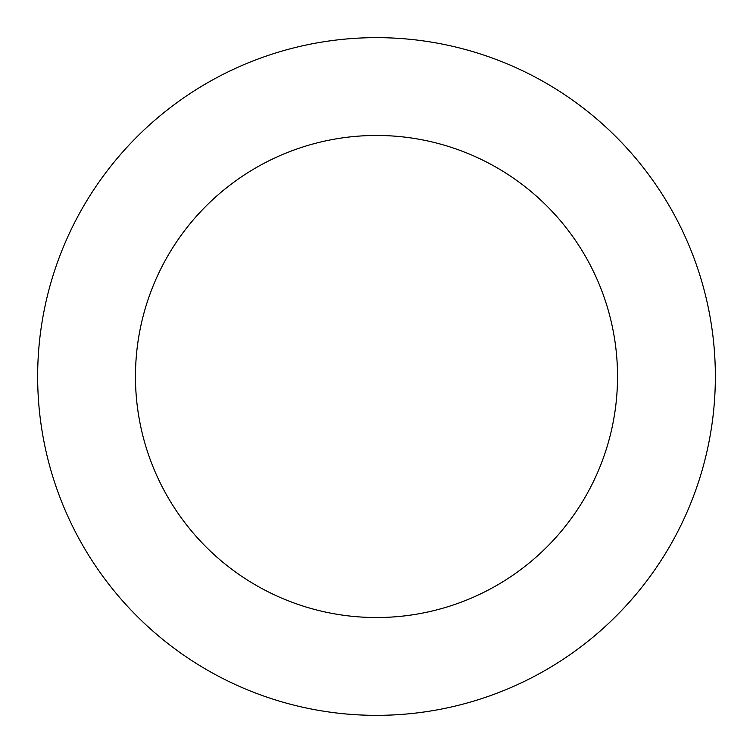 <?xml version="1.0" encoding="UTF-8"?>
<svg xmlns="http://www.w3.org/2000/svg" width="753" height="753" viewBox="0 0 753 753"><rect width="100%" height="100%" fill="white"/><g stroke="black" fill="none" stroke-linecap="round" stroke-linejoin="round"><path stroke-width="1.13" d="M42.657 434.519A338.85 338.85 0 0 0 593.665 636.614A338.85 338.85 0 0 0 493.177 58.367A338.85 338.85 0 0 0 42.657 434.519M139.023 417.774A241.035 241.035 0 0 0 530.978 561.522A241.035 241.035 0 0 0 459.499 150.205A241.035 241.035 0 0 0 139.023 417.774"/></g></svg>
